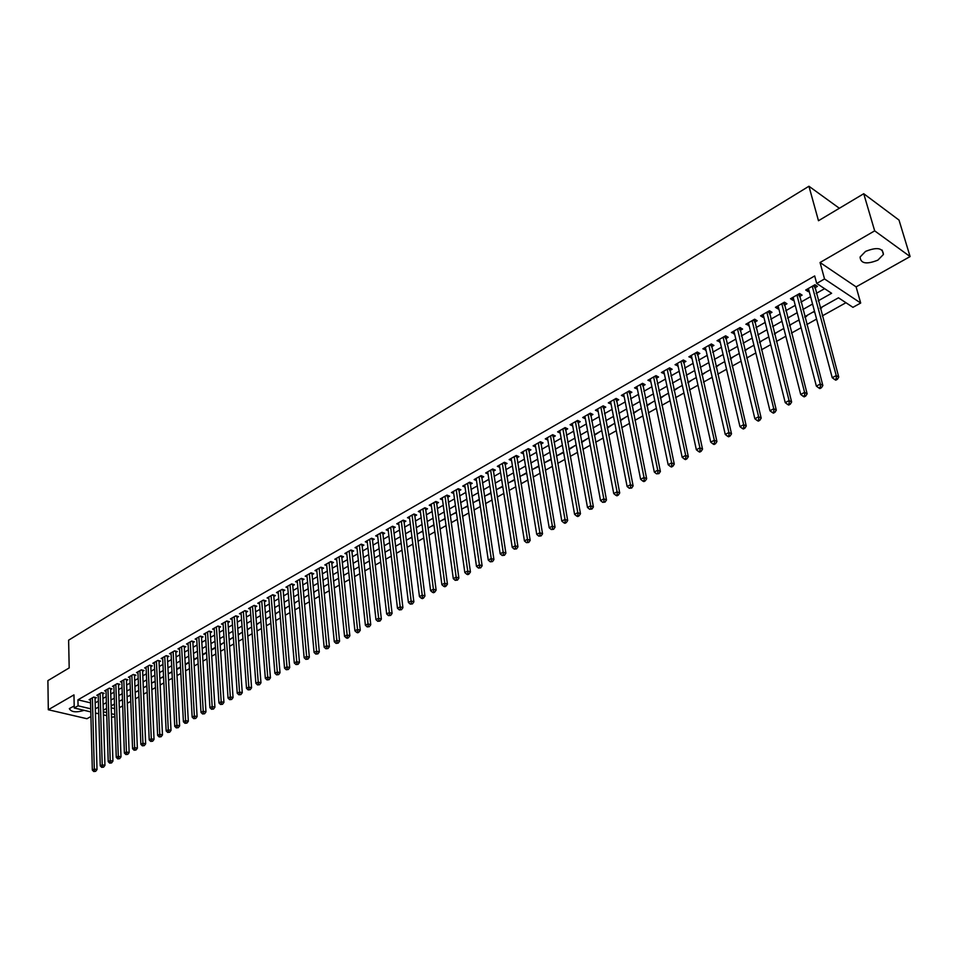 <?xml version="1.0" encoding="UTF-8"?>
<svg xmlns="http://www.w3.org/2000/svg" width="958" height="958" viewBox="0 0 958 958"><rect width="100%" height="100%" fill="white"/><g stroke="black" fill="none" stroke-linecap="round" stroke-linejoin="round"><path stroke-width="1.44" d="M84.148 710.333L84.148 710.333C76.197 712.752 71.251 712.177 69.323 708.609L74.197 705.998M877.875 260.133L883.42 254.469C882.881 247.882 876.917 246.865 865.529 251.415L860.08 257.031C860.619 263.606 866.547 264.636 877.875 260.133M114.888 716.201L113.14 717.171L111.487 716.788M839.364 208.269L808.935 186.247L68.617 640.183L69.192 667.918L47.9 680.623L48.307 709.746L86.962 718.728L90.914 716.5M95.465 713.95L96.65 713.279M808.935 186.247L818.479 220.735L863.733 193.72L899.011 220.077L910.1 256.564L874.678 230.854L820.048 262.516L824.539 278.958L860.691 303.039L852.943 307.326L838.478 297.794L820.168 308.069M820.048 262.516L856.117 286.873L910.1 256.564M856.117 286.873L860.691 303.039M119.295 707.758L122.696 705.854M127.318 703.28L130.779 701.352M135.413 698.777L138.934 696.813M143.58 694.215L147.161 692.227M151.819 689.628L155.459 687.593M160.142 684.982L163.842 682.922M168.536 680.312L172.308 678.204M177.014 675.582L180.846 673.45M185.565 670.816L189.468 668.648M194.199 666.002L198.162 663.786M202.916 661.14L206.952 658.9M211.718 656.242L215.813 653.955M220.603 651.284L224.771 648.961M229.573 646.291L233.812 643.92M238.626 641.237L242.937 638.842M247.763 636.148L252.158 633.705M256.995 630.999L261.462 628.508M266.324 625.802L270.851 623.275M275.736 620.556L280.347 617.982M285.245 615.252L289.927 612.641M294.848 609.911L299.614 607.252M304.536 604.498L309.386 601.804M314.332 599.037L319.265 596.295M324.223 593.529L329.241 590.727M334.222 587.961L339.312 585.11M344.317 582.332L349.502 579.446M354.508 576.644L359.789 573.71M364.818 570.908L370.171 567.914M375.225 565.1L380.673 562.059M385.739 559.244L391.283 556.143M396.373 553.317L402.001 550.167M407.102 547.329L412.838 544.132M417.963 541.282L423.795 538.025M428.921 535.163L434.86 531.858M440.009 528.996L446.045 525.631M451.206 522.745L457.349 519.332M462.534 516.434L468.773 512.961M473.982 510.051L480.329 506.519M485.55 503.609L492.005 500.004M497.25 497.082L503.812 493.418M509.081 490.496L515.751 486.772M521.032 483.826L527.834 480.042M533.127 477.084L540.037 473.24M545.353 470.27L552.383 466.354M557.712 463.385L564.873 459.397M570.226 456.415L577.494 452.356M582.871 449.362L590.272 445.231M595.66 442.237L603.193 438.034M608.593 435.016L616.257 430.753M621.694 427.723L629.49 423.376M634.926 420.346L642.866 415.916M648.327 412.874L656.398 408.371M661.882 405.318L670.097 400.743M675.594 397.678L683.952 393.019M689.473 389.942L697.987 385.2M703.519 382.11L712.177 377.284M717.746 374.183L726.547 369.273M732.128 366.16L741.097 361.166M746.701 358.041L755.814 352.963M761.442 349.826L770.723 344.652M776.363 341.503L785.823 336.234M791.476 333.085L801.104 327.72M806.78 324.558L816.575 319.098M822.275 315.912L845.95 302.716M863.733 193.72L874.678 230.854M95.034 698.478L96.387 697.711L93.728 697.065L89.106 699.711L90.483 700.047M102.793 694.059L104.159 693.281L101.5 692.622L96.83 695.292L98.219 695.64M110.613 689.592L111.99 688.814L109.332 688.143L104.626 690.838L106.027 691.185M118.505 685.09L119.894 684.299L117.235 683.629L112.481 686.347L113.906 686.706M126.468 680.551L127.869 679.749L125.211 679.066L120.421 681.809L121.858 682.18M134.503 675.965L135.916 675.162L133.258 674.468L128.42 677.234L129.869 677.605M142.622 671.342L144.047 670.528L141.377 669.822L136.503 672.612L137.964 672.995M150.801 666.672L152.238 665.846L149.58 665.139L144.646 667.954L146.131 668.349M159.064 661.954L160.513 661.128L157.842 660.409L152.873 663.259L154.382 663.655M167.399 657.2L168.859 656.362L166.189 655.643L161.172 658.505L162.692 658.924M175.805 652.41L177.29 651.56L174.619 650.829L169.554 653.715L171.087 654.134M184.295 647.56L185.792 646.71L183.122 645.967L178.008 648.889L179.565 649.32M192.869 642.674L194.378 641.812L191.708 641.058L186.547 644.004L188.115 644.447M201.515 637.741L203.036 636.866L200.366 636.1L195.157 639.082L196.749 639.537M210.245 632.759L211.79 631.885L209.107 631.106L203.85 634.112L205.467 634.567M219.071 627.73L220.615 626.843L217.945 626.053L212.628 629.095L214.269 629.562M227.968 622.652L229.525 621.754L226.854 620.964L221.49 624.029L223.142 624.508M236.949 617.527L238.53 616.629L235.848 615.814L230.447 618.916L232.111 619.407M246.014 612.354L247.619 611.444L244.937 610.629L239.476 613.743L241.165 614.258M255.175 607.133L256.792 606.21L254.109 605.384L248.589 608.534L250.301 609.06M264.42 601.852L266.049 600.929L263.366 600.079L257.798 603.265L259.534 603.803M273.76 596.523L275.401 595.589L272.719 594.738L267.102 597.948L268.863 598.51M283.185 591.146L284.849 590.2L282.167 589.338L276.491 592.583L278.275 593.158M292.705 585.721L294.381 584.763L291.711 583.889L285.975 587.158L287.771 587.745M302.321 580.225L304.021 579.267L301.339 578.381L295.543 581.686L297.375 582.284M312.033 574.692L313.745 573.71L311.063 572.812L305.219 576.165L307.063 576.776M321.852 569.1L323.576 568.106L320.894 567.196L314.99 570.573L316.859 571.207M331.755 563.448L333.504 562.454L330.821 561.52L324.846 564.933L326.75 565.579M341.766 557.736L343.527 556.73L340.844 555.796L334.821 559.244L336.737 559.903M351.873 551.964L353.646 550.958L350.975 550L344.88 553.485L346.832 554.167M362.076 546.144L363.884 545.114L361.202 544.156L355.047 547.665L357.035 548.371M372.399 540.252L374.219 539.222L371.536 538.24L365.321 541.797L367.333 542.527M382.817 534.313L384.661 533.259L381.979 532.277L375.704 535.869L377.739 536.612M393.355 528.301L395.211 527.247L392.529 526.241L386.194 529.87L388.253 530.636M403.989 522.23L405.869 521.164L403.198 520.146L396.78 523.81L398.875 524.601M414.742 516.099L416.634 515.021L413.964 513.991L407.497 517.691L409.617 518.506M425.615 509.896L427.519 508.806L424.861 507.764L418.311 511.5L420.466 512.338M436.597 503.633L438.524 502.531L435.866 501.477L429.244 505.249L431.435 506.111M447.685 497.31L449.649 496.196L446.979 495.118L440.297 498.938L442.512 499.825M458.906 490.903L460.882 489.778L458.223 488.688L451.457 492.556L453.721 493.466M470.246 484.437L472.234 483.299L469.576 482.197L462.75 486.101L465.037 487.047M481.706 477.898L483.718 476.749L481.06 475.623L474.162 479.575L476.485 480.557M493.286 471.3L495.322 470.127L492.675 468.989L485.694 472.989L488.053 473.982M504.998 464.618L507.057 463.444L504.411 462.283L497.358 466.318L499.753 467.36M516.829 457.864L518.925 456.667L516.278 455.493L509.141 459.577L511.572 460.654M528.804 451.038L530.912 449.829L528.277 448.643L521.056 452.763L523.535 453.876M540.911 444.129L543.042 442.907L540.408 441.71L533.103 445.877L535.63 447.015M553.149 437.147L555.305 435.914L552.67 434.692L545.294 438.908L547.856 440.093M565.519 430.082L567.699 428.849L565.076 427.603L557.616 431.866L560.214 433.088M578.033 422.945L580.237 421.688L577.614 420.43L570.07 424.741L572.716 425.975M590.691 415.724L592.93 414.455L590.308 413.173L582.68 417.532L585.362 418.766M603.492 408.419L605.755 407.138L603.145 405.833L595.421 410.252L598.151 411.473M616.449 401.043L618.724 399.737L616.126 398.42L608.318 402.875L611.072 404.096M629.55 393.57L631.849 392.253L629.25 390.912L621.359 395.426L624.161 396.636M642.794 386.002L645.129 384.673L642.543 383.32L634.555 387.882L637.393 389.092M656.206 378.362L658.565 377.009L655.979 375.632L647.895 380.254L650.781 381.452M669.774 370.614L672.157 369.261L669.582 367.86L661.403 372.53L664.325 373.728M683.497 362.795L685.916 361.406L683.341 359.992L675.067 364.723L678.036 365.908M697.376 354.867L699.831 353.466L697.268 352.029L688.886 356.819L691.904 357.993M711.435 346.844L713.914 345.431L711.363 343.97L702.885 348.82L705.938 349.981M725.661 338.737L728.164 337.3L725.625 335.815L717.039 340.725L720.141 341.886M740.055 330.522L742.594 329.073L740.055 327.564L731.373 332.522L734.523 333.683M754.629 322.211L757.191 320.75L754.665 319.206L745.875 324.235L749.072 325.373M769.382 313.793L771.98 312.308L769.466 310.751L760.568 315.841L763.083 317.385L763.801 316.978M784.315 305.279L786.949 303.77L784.434 302.189L775.429 307.338L777.944 308.907L778.722 308.464M799.427 296.657L802.097 295.136L799.595 293.519L790.482 298.74L792.985 300.333L793.823 299.854M827.688 303.842L836.49 298.908M812.552 312.332L814.635 311.793M820.311 308.608L821.76 307.793L821.234 307.458M797.607 320.726L799.2 320.451M804.864 317.278L806.696 316.248L806.169 315.912M782.83 329.013L783.967 328.989M789.608 325.828L791.284 324.271M768.244 337.204L768.927 337.432M774.543 334.282L776.579 332.522M759.658 342.617L762.053 340.665M744.965 350.868L747.695 348.724M730.439 359.011L733.517 356.687M716.093 367.058L719.494 364.543M701.927 374.997L705.639 372.315M687.916 382.853L691.951 380.003M674.073 390.613L678.408 387.595M660.397 398.289L665.032 395.103M646.89 405.869L651.799 402.528M633.525 413.365L638.723 409.856M620.317 420.766L625.802 417.113M607.264 428.082L613.012 424.286M594.367 435.315L600.379 431.375M581.614 442.476L587.877 438.393M568.992 449.553L575.519 445.326M556.478 456.008L563.663 452.535M544.467 462.75L551.209 459.529M532.588 469.408L538.887 466.426M520.841 476.006L526.72 473.252M509.213 482.533L514.674 480.006M497.705 488.975L502.77 486.688M486.329 495.37L490.987 493.298M475.072 501.681L479.335 499.825M463.923 507.932L467.815 506.291M452.894 514.123L456.415 512.686M441.985 520.242L445.135 519.008M431.184 526.301L433.974 525.259M420.502 532.301L422.945 531.451M409.916 538.228L412.012 537.582M399.45 544.108L401.21 543.641M389.092 549.928L390.517 549.641M378.829 555.676L379.931 555.58M368.662 561.376L369.453 561.448M353.825 570.214L354.101 569.555M343.647 575.926L344.185 575.111M333.576 581.566L334.366 580.62M323.6 587.158L324.642 586.08M313.733 592.703L315.002 591.481M303.961 598.175L305.47 596.834M294.286 603.6L296.022 602.139M284.706 608.977L286.67 607.384M275.221 614.294L277.401 612.581M265.833 619.563L268.228 617.73M256.528 624.784L259.139 622.832M247.308 629.945L250.134 627.885M238.183 635.058L241.212 632.879M229.154 640.136L232.387 637.836M220.196 645.153L223.633 642.758M211.335 650.123L215.43 647.824M202.557 655.044L206.581 652.793M193.851 659.93L197.815 657.703M185.241 664.756L189.133 662.577M176.703 669.546L180.523 667.403M168.38 673.749L171.997 672.181M160.214 678.336L163.555 676.911M152.118 682.874L155.196 681.605M144.107 687.365L146.909 686.251M136.156 691.832L138.694 690.862M128.276 696.25L130.551 695.424M120.468 700.633L122.492 699.951M111.2 707.818L114.637 708.645M323.565 586.691L328.57 583.925M112.182 705.28L114.493 704.429M818.216 300.836L831.616 293.28L816.707 283.448L814.683 275.952L77.933 699.831L90.555 702.861M95.153 702.909L98.375 701.076M102.925 698.502L106.194 696.646M110.757 694.047L114.086 692.155M118.66 689.568L122.049 687.64M126.636 685.03L130.084 683.078M134.683 680.467L138.192 678.468M142.802 675.845L146.37 673.833M151.005 671.199L154.621 669.139M159.268 666.505L162.956 664.409M167.626 661.762L171.362 659.631M176.044 656.972L179.853 654.817M184.547 652.147L188.427 649.943M193.133 647.273L197.073 645.033M201.791 642.351L205.802 640.076M210.544 637.381L214.616 635.07M219.37 632.376L223.513 630.017M228.279 627.31L232.495 624.915M237.285 622.197L241.56 619.766M246.362 617.048L250.721 614.569M255.535 611.839L259.965 609.324M264.803 606.57L269.306 604.019M274.156 601.265L278.73 598.666M283.592 595.9L288.25 593.253M293.136 590.487L297.866 587.793M302.764 585.015L307.578 582.284M312.488 579.494L317.385 576.704M322.319 573.914L327.289 571.088M332.234 568.274L337.3 565.4M342.269 562.586L347.407 559.664M352.388 556.837L357.621 553.856M362.615 551.018L367.944 548M372.961 545.15L378.374 542.084M383.392 539.222L388.9 536.097M393.942 533.235L399.546 530.049M404.611 527.175L410.299 523.942M415.377 521.056L421.173 517.775M426.262 514.877L432.154 511.536M437.267 508.638L443.255 505.237M448.38 502.315L454.475 498.867M459.624 495.933L465.816 492.424M470.977 489.49L477.276 485.91M482.461 482.964L488.867 479.335M494.065 476.377L500.579 472.677M505.8 469.707L512.422 465.947M517.667 462.977L524.397 459.145M529.654 456.164L536.516 452.272M541.785 449.278L548.754 445.314M554.047 442.321L561.137 438.285M566.441 435.267L573.662 431.172M578.991 428.154L586.332 423.987M591.673 420.945L599.145 416.706M604.498 413.664L612.102 409.353M617.479 406.288L625.203 401.905M630.604 398.839L638.471 394.373M643.884 391.295L651.883 386.757M657.32 383.667L665.463 379.045M670.911 375.943L679.198 371.249M684.671 368.135L693.101 363.345M698.586 360.232L707.172 355.358M712.68 352.233L721.41 347.275M726.93 344.138L735.816 339.096M741.36 335.947L750.401 330.809M755.97 327.648L765.167 322.427M770.759 319.254L780.123 313.937M785.728 310.751L795.248 305.339M800.876 302.141L810.576 296.633M816.216 293.435L824.622 288.657M814.743 287.915L817.437 286.382L814.947 284.742L805.714 290.023L808.205 291.639L809.103 291.136M90.794 711.902L74.245 707.998L73.958 694.885L48.307 709.746M74.245 707.998L78.065 705.807L90.711 708.812M77.933 699.831L78.065 705.807M816.707 283.448L824.539 278.958M106.793 715.674L103.416 714.872M98.746 713.77L95.441 712.991M103.32 711.806L106.697 712.608M111.391 713.722L114.828 714.536M814.48 311.254L804.72 316.727M799.056 319.9L789.476 325.289M783.836 328.45L774.411 333.743M768.783 336.893L759.526 342.09M753.934 345.227L744.833 350.329M739.253 353.466L730.319 358.472M724.751 361.597L715.973 366.519M710.429 369.632L701.807 374.47M696.274 377.572L687.796 382.326M682.3 385.415L673.965 390.086M668.48 393.175L660.29 397.762M654.829 400.827L646.782 405.342M641.333 408.407L633.418 412.838M627.993 415.88L620.221 420.251M614.808 423.28L607.168 427.567M601.78 430.597L594.271 434.8M588.895 437.818L581.518 441.961M576.165 444.967L568.908 449.039M563.567 452.032L556.43 456.032M551.113 459.014L544.108 462.954M538.803 465.923L531.918 469.791M526.637 472.749L519.859 476.557M514.59 479.503L507.932 483.239M502.687 486.185L496.136 489.861M490.915 492.795L484.473 496.4M479.263 499.334L472.929 502.878M467.744 505.788L461.516 509.285M456.343 512.183L450.224 515.62M445.063 518.518L439.051 521.894M433.914 524.768L427.998 528.097M422.873 530.96L417.053 534.229M411.952 537.091L406.24 540.3M401.151 543.15L395.522 546.311M390.457 549.15L384.924 552.263M379.871 555.089L374.434 558.143M369.393 560.969L364.052 563.975M359.034 566.789L353.777 569.735M348.772 572.537L343.599 575.447M338.617 578.237L333.528 581.099M318.607 589.469L313.685 592.224M308.751 594.99L303.925 597.708M299.004 600.462L294.25 603.133M289.34 605.887L284.67 608.51M279.784 611.252L275.185 613.827M270.312 616.557L265.785 619.096M260.935 621.826L256.493 624.317M251.655 627.035L247.284 629.49M242.458 632.184L238.159 634.603M233.357 637.298L229.118 639.669M224.328 642.363L220.172 644.698M215.394 647.369L211.311 649.668M206.545 652.338L202.521 654.589M197.779 657.248L193.827 659.475M189.097 662.122L185.217 664.301M180.499 666.948L176.679 669.091M171.985 671.726L168.213 673.845M163.543 676.468L159.842 678.539M155.172 681.162L151.532 683.198M146.885 685.808L143.305 687.82M138.671 690.419L135.162 692.395M130.539 694.981L127.079 696.921M122.468 699.508L119.067 701.412M114.481 703.986L111.14 705.866M106.566 708.429L103.272 710.273M95.321 708.86L98.554 707.04M103.105 704.465L106.386 702.609M110.948 700.035L114.289 698.154M118.864 695.568L122.265 693.652M126.863 691.053L130.312 689.113M134.922 686.503L138.431 684.527M143.065 681.916L146.634 679.893M151.268 677.282L154.909 675.234M159.555 672.6L163.255 670.516M167.925 667.882L171.674 665.762M176.368 663.116L180.188 660.96M184.882 658.302L188.762 656.11M193.48 653.452L197.432 651.224M202.162 648.554L206.186 646.291M210.928 643.608L215.011 641.297M219.777 638.615L223.933 636.268M228.711 633.573L232.926 631.19M237.728 628.484L242.015 626.065M246.829 623.347L251.188 620.88M256.014 618.161L260.456 615.647M265.306 612.916L269.809 610.366M274.671 607.623L279.257 605.037M284.143 602.283L288.801 599.648M293.699 596.894L298.441 594.211M303.351 591.445L308.177 588.715M313.098 585.937L318.008 583.171M322.942 580.38L327.935 577.566M332.893 574.764L337.97 571.902M342.94 569.1L348.101 566.19M353.095 563.364L358.34 560.406M363.345 557.58L368.674 554.574M373.704 551.736L379.129 548.671M384.17 545.821L389.69 542.707M394.744 539.857L400.36 536.696M405.426 533.822L411.138 530.6M416.227 527.726L422.035 524.457M427.136 521.571L433.04 518.242M438.165 515.344L444.177 511.955M449.314 509.057L455.421 505.608M460.582 502.699L466.786 499.19M471.971 496.268L478.281 492.711M483.479 489.778L489.897 486.149M495.118 483.203L501.645 479.515M506.878 476.569L513.524 472.821M518.769 469.851L525.535 466.043M530.804 463.061L537.678 459.181M542.958 456.2L549.952 452.26M555.257 449.266L562.37 445.242M567.687 442.237L574.932 438.153M580.273 435.148L587.625 430.992M592.99 427.963L600.474 423.735M605.851 420.706L613.467 416.407M618.868 413.353L626.616 408.982M632.029 405.929L639.92 401.474M645.345 398.408L653.368 393.882M658.829 390.804L666.984 386.194M672.456 383.104L680.767 378.422M686.251 375.32L694.706 370.554M700.214 367.441L708.824 362.591M714.345 359.466L723.098 354.532M728.643 351.394L737.552 346.365M743.121 343.227L752.186 338.114M757.778 334.953L766.999 329.744M772.603 326.582L781.991 321.289M787.62 318.116L797.176 312.715M802.828 309.53L812.552 304.033M807.51 289.005L808.205 291.639M792.29 297.698L792.985 300.333M777.273 306.285L777.944 308.907M762.436 314.775L763.083 317.385M747.779 323.145L748.414 325.756M733.301 331.432L733.912 334.031M718.991 339.611L719.59 342.198M704.849 347.694L705.447 350.269M690.886 355.669L691.46 358.244M677.078 363.561L677.641 366.124M663.439 371.369L663.99 373.919M649.955 379.069L650.482 381.619M636.627 386.697L637.142 389.223M623.454 394.229L623.957 396.756M610.438 401.665L610.929 404.192M597.564 409.03L598.043 411.533M584.835 416.299L585.302 418.802M572.249 423.496L572.704 425.987M812.252 286.286L836.238 375.584L832.239 377.715L808.408 288.49M814.516 284.993L838.753 377.105L836.238 375.584L836.346 378.733L834.741 379.572L835.747 380.182L837.352 379.332L836.346 378.733M837.352 379.332L838.753 377.105M832.239 377.715L834.741 379.572M796.936 295.052L820.311 384.026L816.372 386.122L793.128 297.219M799.223 293.735L822.85 385.523L820.311 384.026L820.431 387.152L818.85 387.978L819.856 388.577L821.437 387.739L820.431 387.152M821.437 387.739L822.85 385.523M816.372 386.122L818.85 387.978M781.8 303.698L804.6 392.373L800.696 394.433L778.052 305.841M784.111 302.381L807.139 393.834L804.6 392.373L804.708 395.462L803.151 396.289L804.169 396.863L805.726 396.049L804.708 395.462M805.726 396.049L807.139 393.834M800.696 394.433L803.151 396.289M766.855 312.236L789.081 400.6L785.225 402.635L763.155 314.356M769.19 310.907L791.631 402.037L789.081 400.6L789.2 403.665L787.656 404.48L788.673 405.054L790.218 404.24L789.2 403.665M790.218 404.24L791.631 402.037M785.225 402.635L787.656 404.48M752.102 320.679L773.753 408.719L769.957 410.743L748.438 322.774M754.449 319.337L776.315 410.144L773.753 408.719L773.872 411.772L772.352 412.575L773.381 413.137L774.902 412.335L773.872 411.772M774.902 412.335L776.315 410.144M769.957 410.743L772.352 412.575M737.516 329.013L758.616 416.742L754.868 418.742L733.9 331.085M739.887 327.66L761.191 418.143L758.616 416.742L758.748 419.772L757.239 420.574L758.281 421.125L759.778 420.334L758.748 419.772M759.778 420.334L761.191 418.143M754.868 418.742L757.239 420.574M723.11 337.252L743.671 424.669L739.959 426.633L719.542 339.3M725.505 335.887L746.258 426.047L743.671 424.669L743.803 427.675L742.318 428.466L743.36 429.004L744.845 428.226L743.803 427.675M744.845 428.226L746.258 426.047M739.959 426.633L742.318 428.466M708.884 345.383L728.906 432.501L725.254 434.441L705.351 347.407M711.291 344.006L731.505 433.854L728.906 432.501L729.05 435.483L727.589 436.261L728.619 436.8L730.092 436.022L729.05 435.483M730.092 436.022L731.505 433.854M725.254 434.441L727.589 436.261M694.813 353.43L714.333 440.237L710.716 442.153L691.329 355.418M697.244 352.041L716.931 441.566L714.333 440.237L714.476 443.195L713.027 443.961L714.069 444.488L715.518 443.722L714.476 443.195M715.518 443.722L716.931 441.566M710.716 442.153L713.027 443.961M680.922 361.37L699.927 447.865L696.358 449.769L677.474 363.345M683.365 360.004L702.537 449.182L699.927 447.865L700.07 450.811L698.645 451.565L699.687 452.092L701.124 451.338L700.07 450.811M701.124 451.338L702.537 449.182M696.358 449.769L698.645 451.565M667.187 369.225L685.7 455.409L682.168 457.289L663.786 371.165M669.642 367.884L688.323 456.703L685.7 455.409L685.844 458.331L684.431 459.086L685.485 459.601L686.898 458.846L685.844 458.331M686.898 458.846L688.323 456.703M682.168 457.289L684.431 459.086M653.619 376.985L671.642 462.87L668.157 464.714L650.254 378.901M656.074 375.68L674.276 464.139L671.642 462.87L671.798 465.768L670.396 466.51L671.45 467.013L672.851 466.271L671.798 465.768M672.851 466.271L674.276 464.139M668.157 464.714L670.396 466.51M640.207 384.649L657.751 470.234L654.302 472.054L636.878 386.553M642.674 383.38L660.385 471.48L657.751 470.234L657.906 473.108L656.529 473.839L658.972 473.611L657.906 473.108M658.972 473.611L660.385 471.48M654.302 472.054L656.529 473.839M626.951 392.229L644.027 477.503L640.627 479.311L623.658 394.109M629.43 390.996L646.674 478.737L644.027 477.503L644.195 480.365L642.83 481.096L643.884 481.587L645.249 480.856L644.195 480.365M645.249 480.856L646.674 478.737M640.627 479.311L642.83 481.096M613.839 399.726L630.472 484.7L627.107 486.484L610.581 401.582M616.329 398.516L633.118 485.91L630.472 484.7L630.639 487.538L629.286 488.257L631.693 488.029L630.639 487.538M631.693 488.029L633.118 485.91M627.107 486.484L629.286 488.257M600.882 407.126L617.072 491.801L613.743 493.574L597.672 408.97M603.384 405.952L619.718 492.999L617.072 491.801L617.239 494.627L615.91 495.334L616.964 495.813L618.293 495.106L617.239 494.627M618.293 495.106L619.718 492.999M613.743 493.574L615.91 495.334M588.08 414.455L603.827 498.831L600.534 500.567L584.895 416.263M590.583 413.305L606.486 500.004L603.827 498.831L603.995 501.633L602.678 502.327L605.061 502.1L603.995 501.633M605.061 502.1L606.486 500.004M600.534 500.567L602.678 502.327M575.411 421.688L590.727 505.776L587.482 507.489L572.273 423.484M577.925 420.574L593.397 506.926L590.727 505.776L590.906 508.554L589.601 509.249L591.972 509.021L590.906 508.554M591.972 509.021L593.397 506.926M587.482 507.489L589.601 509.249M562.897 428.849L577.794 512.638L574.584 514.338L559.783 430.621M565.412 427.759L580.464 513.775L577.794 512.638L577.973 515.404L576.68 516.075L577.758 516.53L579.039 515.859L577.973 515.404M579.039 515.859L580.464 513.775M574.584 514.338L576.68 516.075M550.515 435.926L565.004 519.416L561.819 521.104L547.437 437.686M553.041 434.86L567.675 520.541L565.004 519.416L565.184 522.17L563.915 522.84L564.981 523.284L566.25 522.613L565.184 522.17M566.25 522.613L567.675 520.541M561.819 521.104L563.915 522.84M538.264 442.919L552.359 526.122L549.209 527.786L535.235 444.668M540.803 441.889L555.041 527.223L552.359 526.122L552.538 528.852L551.281 529.523L553.616 529.295L552.538 528.852M553.616 529.295L555.041 527.223M549.209 527.786L551.281 529.523M526.158 449.841L539.857 532.756L536.743 534.396L523.152 451.565M528.708 448.835L542.539 533.834L539.857 532.756L540.037 535.462L538.803 536.121L541.114 535.893L540.037 535.462M541.114 535.893L542.539 533.834M536.743 534.396L538.803 536.121M514.195 456.691L527.487 539.306L524.421 540.935L511.213 458.391M516.733 455.709L530.181 540.372L527.487 539.306L527.678 542L526.457 542.647L528.756 542.432L527.678 542M528.756 542.432L530.181 540.372M524.421 540.935L526.457 542.647M502.351 463.456L515.272 545.785L512.231 547.389L499.405 465.145M504.902 462.498L517.967 546.838L515.272 545.785L515.464 548.467L514.254 549.102L516.542 548.886L515.464 548.467M516.542 548.886L517.967 546.838M512.231 547.389L514.254 549.102M490.628 470.162L503.19 552.191L500.184 553.784L487.73 471.827M493.19 469.216L505.884 553.233L503.19 552.191L503.381 554.85L502.184 555.496L504.459 555.269L503.381 554.85M504.459 555.269L505.884 553.233M500.184 553.784L502.184 555.496M479.048 476.785L491.238 558.526L488.269 560.107L476.174 478.425M481.611 475.863L493.933 559.556L491.238 558.526L491.43 561.172L490.245 561.807L492.52 561.58L491.43 561.172M492.52 561.58L493.933 559.556M488.269 560.107L490.245 561.807M467.588 483.335L479.419 564.801L476.485 566.358L464.738 484.964M470.15 482.437L482.125 565.807L479.419 564.801L479.611 567.423L478.437 568.046L480.7 567.831L479.611 567.423M480.7 567.831L482.125 565.807M476.485 566.358L478.437 568.046M456.248 489.813L467.72 570.992L464.822 572.537L453.433 491.43M458.822 488.939L470.438 571.986L467.72 570.992L467.923 573.614L466.762 574.225L467.851 574.62L469.013 574.01L467.923 573.614M469.013 574.01L470.438 571.986M464.822 572.537L466.762 574.225M445.027 496.232L456.164 577.123L453.29 578.644L442.237 497.825M447.602 495.37L458.87 578.105L456.164 577.123L456.367 579.722L455.218 580.332L457.457 580.117L456.367 579.722M457.457 580.117L458.87 578.105M453.29 578.644L455.218 580.332M433.926 502.579L444.728 583.194L441.889 584.703L431.172 504.159M436.501 501.729L447.446 584.152L444.728 583.194L444.931 585.769L443.794 586.368L444.883 586.751L446.021 586.152L444.931 585.769M446.021 586.152L447.446 584.152M441.889 584.703L443.794 586.368M422.945 508.854L433.411 589.194L430.609 590.679L420.215 510.41M425.532 508.027L436.13 590.14L433.411 589.194L433.627 591.757L432.501 592.343L433.591 592.727L434.716 592.128L433.627 591.757M434.716 592.128L436.13 590.14M430.609 590.679L432.501 592.343M412.072 515.069L422.227 595.122L419.448 596.595L409.377 516.613M414.658 514.254L424.945 596.056L422.227 595.122L422.442 597.672L421.328 598.259L422.418 598.63L423.52 598.043L422.442 597.672M423.52 598.043L424.945 596.056M419.448 596.595L421.328 598.259M401.318 521.212L411.15 600.989L408.407 602.45L398.648 522.745M403.917 520.422L413.868 601.911L411.15 600.989L411.365 603.528L410.264 604.115L412.455 603.899L411.365 603.528M412.455 603.899L413.868 601.911M408.407 602.45L410.264 604.115M390.684 527.307L400.193 606.809L397.474 608.246L388.038 528.816M393.271 526.517L402.923 607.707L400.193 606.809L400.42 609.324L399.33 609.899L401.51 609.683L400.42 609.324M401.51 609.683L402.923 607.707M397.474 608.246L399.33 609.899M380.146 533.319L389.355 612.545L386.673 613.982L377.536 534.815M382.745 532.552L392.085 613.443L389.355 612.545L389.583 615.048L388.505 615.623L390.672 615.407L389.583 615.048M390.672 615.407L392.085 613.443M386.673 613.982L388.505 615.623M369.728 539.282L378.638 618.233L375.967 619.646L367.13 540.767M372.327 538.528L381.368 619.119L378.638 618.233L378.853 620.724L377.787 621.287L379.955 621.071L378.853 620.724M379.955 621.071L381.368 619.119M375.967 619.646L377.787 621.287M359.406 545.186L368.028 623.862L365.393 625.263L356.843 546.647M362.004 544.443L370.758 624.736L368.028 623.862L368.243 626.34L367.189 626.891L369.345 626.688L368.243 626.34M369.345 626.688L370.758 624.736M365.393 625.263L367.189 626.891M349.191 551.018L357.526 629.43L354.915 630.819L346.652 552.467M351.79 550.299L360.256 630.292L357.526 629.43L357.753 631.897L356.699 632.448L357.801 632.783L358.843 632.232L357.753 631.897M358.843 632.232L360.256 630.292M354.915 630.819L356.699 632.448M339.084 556.802L347.131 634.938L344.545 636.316L336.569 558.239M341.683 556.083L349.862 635.789L347.131 634.938L347.359 637.393L346.329 637.932L347.419 638.268L348.449 637.729L347.359 637.393M348.449 637.729L349.862 635.789M344.545 636.316L346.329 637.932M329.073 562.526L336.845 640.399L334.294 641.752L326.582 563.939M331.684 561.819L339.575 641.225L336.845 640.399L337.072 642.83L336.054 643.369L338.174 643.153L337.072 642.83M338.174 643.153L339.575 641.225M334.294 641.752L336.054 643.369M319.17 568.19L326.666 645.8L324.139 647.141L316.703 569.591M321.78 567.495L329.396 646.614L326.666 645.8L326.894 648.207L325.888 648.746L327.995 648.542L326.894 648.207M327.995 648.542L329.396 646.614M324.139 647.141L325.888 648.746M309.362 573.794L316.583 651.141L314.08 652.47L306.919 575.183M311.051 572.824L311.961 573.135L319.325 651.943L316.583 651.141L316.823 653.536L315.817 654.075L317.912 653.859L316.823 653.536M317.912 653.859L319.325 651.943M314.08 652.47L315.817 654.075M299.65 579.351L306.62 656.422L304.141 657.739L297.231 580.728M302.261 578.68L309.35 657.224L306.62 656.422L306.847 658.817L305.853 659.344L307.949 659.128L306.847 658.817M307.949 659.128L309.35 657.224M304.141 657.739L305.853 659.344M290.034 584.847L296.74 661.667L294.286 662.96L287.639 586.212M292.645 584.188L299.471 662.445L296.74 661.667L296.98 664.038L295.998 664.553L298.07 664.349L296.98 664.038M298.07 664.349L299.471 662.445M294.286 662.96L295.998 664.553M280.514 590.284L286.969 666.84L284.538 668.133L278.143 591.637M283.125 589.649L289.699 667.618L286.969 666.84L287.208 669.211L286.238 669.726L288.298 669.51L287.208 669.211M288.298 669.51L289.699 667.618M284.538 668.133L286.238 669.726M271.078 595.672L277.293 671.977L274.886 673.246L268.743 597.014M273.701 595.05L280.023 672.744L277.293 671.977L277.533 674.324L276.575 674.839L278.622 674.624L277.533 674.324M278.622 674.624L280.023 672.744M274.886 673.246L276.575 674.839M261.738 601.013L267.713 677.055L265.33 678.324L259.426 602.342M264.36 600.391L270.443 677.809L267.713 677.055L267.953 679.39L266.995 679.893L269.042 679.689L267.953 679.39M269.042 679.689L270.443 677.809M265.33 678.324L266.995 679.893M252.493 606.306L258.229 682.084L255.87 683.329L250.194 607.611M255.115 605.696L260.959 682.826L258.229 682.084L258.468 684.407L257.522 684.91L259.558 684.707L258.468 684.407M259.558 684.707L260.959 682.826M255.87 683.329L257.522 684.91M243.344 611.539L248.829 687.066L246.505 688.299L241.069 612.833M245.955 610.941L251.571 687.796L248.829 687.066L249.08 689.377L248.146 689.868L250.17 689.664L249.08 689.377M250.17 689.664L251.571 687.796M246.505 688.299L248.146 689.868M234.267 616.724L239.536 691.999L237.225 693.221L232.016 618.006M236.889 616.126L242.266 692.718L239.536 691.999L239.775 694.299L238.853 694.778L240.877 694.586L239.775 694.299M240.877 694.586L242.266 692.718M237.225 693.221L238.853 694.778M225.286 621.862L230.327 696.885L228.04 698.095L223.058 623.131M227.908 621.275L233.057 697.592L230.327 696.885L230.567 699.16L229.657 699.651L231.668 699.448L230.567 699.16M231.668 699.448L233.057 697.592M228.04 698.095L229.657 699.651M216.388 626.939L221.202 701.711L218.939 702.921L214.173 628.209M219.011 626.376L223.933 702.418L221.202 701.711L221.454 703.986L220.544 704.465L222.543 704.262L221.454 703.986M222.543 704.262L223.933 702.418M218.939 702.921L220.544 704.465M207.575 631.981L212.173 706.501L209.922 707.699L205.383 633.238M210.197 631.418L214.903 707.196L212.173 706.501L212.425 708.764L211.526 709.243L213.514 709.04L212.425 708.764M213.514 709.04L214.903 707.196M209.922 707.699L211.526 709.243M198.845 636.974L203.228 711.243L201 712.429L196.677 638.22M201.467 636.423L205.958 711.926L203.228 711.243L203.479 713.494L202.593 713.961L204.569 713.77L203.479 713.494M204.569 713.77L205.958 711.926M201 712.429L202.593 713.961M190.199 641.92L194.366 715.949L192.163 717.111L188.043 643.153M192.821 641.369L197.097 716.62L194.366 715.949L194.618 718.177L193.744 718.644L195.707 718.452L194.618 718.177M195.707 718.452L197.097 716.62M192.163 717.111L193.744 718.644M181.625 646.818L185.589 720.596L183.409 721.757L179.493 648.039M184.247 646.279L188.319 721.266L185.589 720.596L185.84 722.823L184.978 723.29L186.942 723.086L185.84 722.823M186.942 723.086L188.319 721.266M183.409 721.757L184.978 723.29M173.135 651.668L176.895 725.206L174.739 726.356L171.027 652.877M175.769 651.141L179.625 725.865L176.895 725.206L177.158 727.421L176.296 727.876L178.248 727.685L177.158 727.421M178.248 727.685L179.625 725.865M174.739 726.356L176.296 727.876M164.728 656.481L168.285 729.78L166.153 730.906L162.632 657.679M167.351 655.955L171.015 730.415L168.285 729.78L168.548 731.972L167.686 732.427L169.638 732.235L168.548 731.972M169.638 732.235L171.015 730.415M166.153 730.906L167.686 732.427M156.393 661.248L159.758 734.295L157.639 735.421L154.322 662.433M159.016 660.733L162.477 734.93L159.758 734.295L160.022 736.486L159.172 736.93L161.112 736.738L160.022 736.486M161.112 736.738L162.477 734.93M157.639 735.421L159.172 736.93M148.131 665.966L151.316 738.774L149.208 739.887L146.083 667.139M150.765 665.451L154.034 739.408L151.316 738.774L151.568 740.953L150.729 741.396L152.657 741.205L151.568 740.953M152.657 741.205L154.034 739.408M149.208 739.887L150.729 741.396M139.952 670.648L142.934 743.216L140.862 744.318L137.916 671.809M142.586 670.145L145.652 743.827L142.934 743.216L143.197 745.384L142.371 745.827L144.287 745.623L143.197 745.384M144.287 745.623L145.652 743.827M140.862 744.318L142.371 745.827M131.845 675.282L134.647 747.611L132.587 748.713L129.833 676.432M134.467 674.779L137.365 748.222L134.647 747.611L134.91 749.767L134.084 750.21L135.988 750.006L134.91 749.767M135.988 750.006L137.365 748.222M132.587 748.713L134.084 750.21M123.81 679.869L126.432 751.97L124.384 753.06L121.81 681.018M126.444 679.39L129.138 752.569L126.432 751.97L126.684 754.114L125.869 754.545L127.773 754.353L126.684 754.114M127.773 754.353L129.138 752.569M124.384 753.06L125.869 754.545M115.846 684.419L118.289 756.293L116.265 757.359L113.87 685.557M118.481 683.94L120.995 756.88L118.289 756.293L118.552 758.425L117.738 758.856L119.63 758.652L118.552 758.425M119.63 758.652L120.995 756.88M116.265 757.359L117.738 758.856M107.955 688.934L110.218 760.568L108.218 761.634L105.991 690.059M110.589 688.455L112.924 761.155L110.218 760.568L110.481 762.688L109.679 763.119L111.571 762.915L110.481 762.688M111.571 762.915L112.924 761.155M108.218 761.634L109.679 763.119M100.135 693.412L102.219 764.807L100.243 765.861L98.195 694.514M102.757 692.933L104.937 765.382L102.219 764.807L102.494 766.915L101.692 767.334L103.572 767.142L102.494 766.915M103.572 767.142L104.937 765.382M100.243 765.861L101.692 767.334M92.387 697.843L94.303 769.011L92.327 770.052L90.459 698.945M95.01 697.376L97.009 769.573L94.303 769.011L94.567 771.106L93.776 771.525L95.644 771.334L94.567 771.106M95.644 771.334L97.009 769.573M92.327 770.052L93.776 771.525M813.534 285.556L814.384 286.119M813.043 285.831L814.42 286.729M798.23 294.31L799.08 294.86M797.739 294.585L799.116 295.471M783.117 302.944L783.979 303.482M782.626 303.231L784.003 304.093M768.196 311.482L769.046 312.009M767.693 311.757L769.082 312.619M753.443 319.912L754.305 320.427M752.94 320.2L754.341 321.038M738.881 328.235L739.744 328.75M738.379 328.522L739.78 329.36M724.487 336.462L725.362 336.976M723.985 336.749L725.386 337.575M710.273 344.593L711.147 345.096M709.758 344.88L711.171 345.694M696.226 352.628L697.101 353.119M695.712 352.915L697.125 353.718M682.335 360.555L683.222 361.046M681.821 360.855L683.234 361.633M668.624 368.399L669.498 368.878M668.097 368.698L669.522 369.477M655.068 376.159L655.943 376.626M654.542 376.458L655.967 377.212M641.668 383.811L642.555 384.278M641.13 384.122L642.567 384.865M628.412 391.391L629.31 391.846M627.885 391.69L629.322 392.433M615.323 398.875L616.21 399.318M614.785 399.175L616.222 399.905M602.378 406.276L603.277 406.719M601.84 406.587L603.277 407.294M589.577 413.593L590.475 414.024M589.038 413.904L590.487 414.598M576.932 420.825L577.83 421.257M576.381 421.137L577.83 421.831M564.418 427.975L565.316 428.394M563.879 428.286L565.328 428.968M552.048 435.052L552.946 435.471M551.497 435.363L552.946 436.034M539.821 442.045L540.719 442.452M539.27 442.356L540.719 443.015M527.714 448.955L528.624 449.362M527.163 449.278L528.624 449.925M515.751 455.792L516.661 456.2M515.2 456.116L516.661 456.762M503.92 462.558L504.83 462.954M503.357 462.882L504.818 463.516M492.22 469.252L493.119 469.648M491.658 469.576L493.119 470.198M480.641 475.875L481.551 476.258M480.078 476.198L481.539 476.809M469.18 482.425L470.091 482.796M468.618 482.748L470.079 483.359M457.852 488.903L458.762 489.275M457.289 489.227L458.75 489.825M446.644 495.31L447.554 495.681M446.069 495.633L447.542 496.232M435.543 501.645L436.465 502.016M434.98 501.98L436.453 502.567M424.574 507.92L425.484 508.279M423.999 508.255L425.472 508.83M413.712 514.135L414.622 514.482M413.137 514.458L414.61 515.033M402.959 520.278L403.881 520.625M402.384 520.613L403.857 521.164M392.325 526.361L393.247 526.708M391.75 526.684L393.223 527.247M381.799 532.373L382.721 532.72M381.224 532.708L382.697 533.247M371.381 538.336L372.303 538.671M370.806 538.659L372.279 539.198M361.07 544.228L361.98 544.563M360.495 544.563L361.968 545.09M350.868 550.06L351.778 550.395M350.281 550.395L351.754 550.922M340.761 555.844L341.671 556.167M340.174 556.179L341.659 556.694M330.761 561.556L331.672 561.879M330.175 561.891L331.648 562.406M320.858 567.22L321.768 567.531M320.271 567.555L321.744 568.058M310.464 573.159L311.937 573.65M300.752 578.716L302.237 579.195M291.148 584.212L292.621 584.691M281.628 589.649L283.101 590.128M272.204 595.038L273.677 595.505M262.863 600.379L264.348 600.834M253.619 605.66L255.103 606.115M244.47 610.893L245.943 611.336M235.405 616.078L236.877 616.521M226.423 621.203L227.896 621.646M217.526 626.293L218.999 626.724M208.712 631.334L210.185 631.753M199.982 636.328L201.455 636.747M191.337 641.261L192.809 641.68M182.774 646.159L184.247 646.578M174.284 651.009L175.757 651.416M165.878 655.823L167.351 656.218M157.543 660.589L159.016 660.984M149.292 665.307L150.753 665.69M141.113 669.977L142.574 670.361M133.006 674.612L134.467 674.995M124.971 679.21L126.432 679.581M117.008 683.761L118.469 684.132M109.116 688.275L110.577 688.634M101.297 692.742L102.757 693.101M93.549 697.173L95.01 697.532M883.42 254.469L882.114 250.05"/></g></svg>
